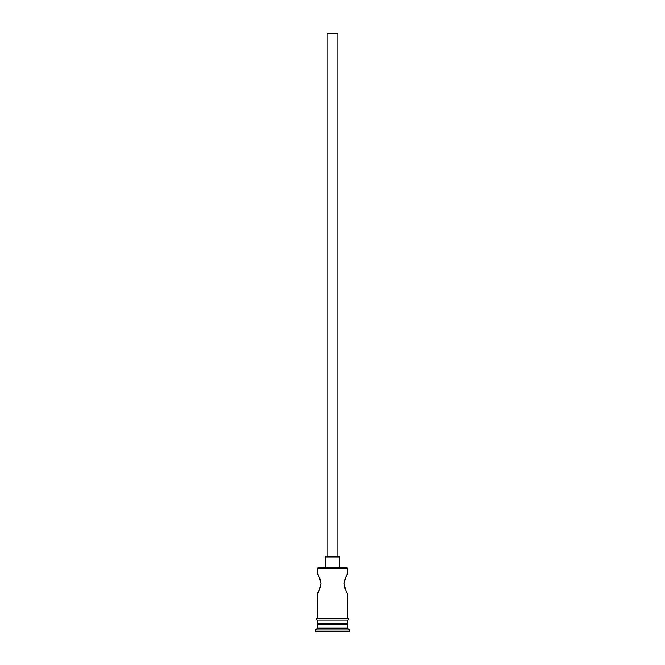 <?xml version="1.0" encoding="UTF-8"?>
<svg xmlns="http://www.w3.org/2000/svg" width="665" height="665" viewBox="0 0 665 665"><rect width="100%" height="100%" fill="white"/><g stroke="black" fill="none" stroke-linecap="round" stroke-linejoin="round"><path stroke-width="1" d="M317.363 568.334L318.07 567.627L346.931 567.627L347.637 568.334L317.363 568.334L317.363 573.862L319.059 576.763M327.155 556.938L327.155 33.25L337.845 33.25L337.845 556.938M325.376 567.627L325.376 556.938L339.624 556.938L339.624 567.627M345.941 590.545L344.67 587.503M344.179 585.424L344.196 581.767M345.95 576.746L347.637 573.862C346.565 574.435 345.368 577.702 344.046 583.646C345.368 589.606 346.565 592.872 347.637 593.454L347.82 618.209A0.889 0.889 0 0 1 348.709 619.107A0.889 0.889 0 0 1 347.82 619.996L317.18 619.996A0.889 0.889 0 0 1 316.291 619.107A0.889 0.889 0 0 1 317.18 618.209L347.82 618.209M319.774 578.309L320.804 581.767M320.954 583.745L320.347 587.453M319.724 589.124L317.363 593.454C318.435 592.872 319.632 589.606 320.954 583.662C319.632 577.71 318.435 574.444 317.363 573.862M318.427 623.554L317.363 624.626L317.363 628.184L315.576 629.971L315.576 631.75L349.424 631.75L349.424 629.971L315.576 629.971M346.573 623.554L347.637 624.626L317.363 624.626M347.637 624.626L347.637 628.184L317.363 628.184M347.637 628.184L349.424 629.971M317.363 593.454L317.18 618.209M347.637 568.334L347.637 573.862M317.363 619.996L317.363 623.554L347.637 623.554L347.637 619.996"/></g></svg>

